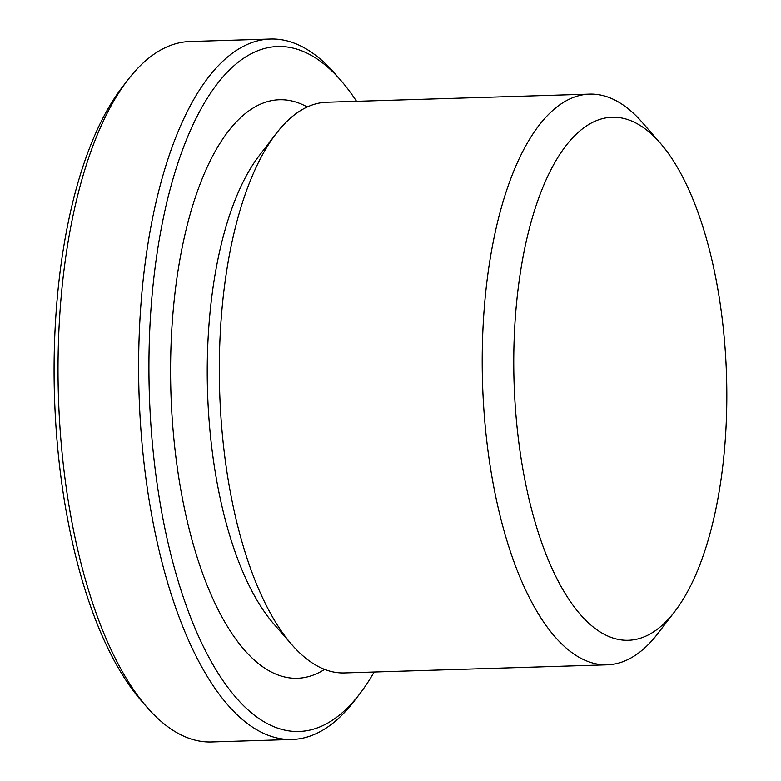 <?xml version="1.0" encoding="UTF-8"?>
<svg xmlns="http://www.w3.org/2000/svg" width="781" height="781" viewBox="0 0 781 781"><rect width="100%" height="100%" fill="white"/><g stroke="black" fill="none" stroke-linecap="round" stroke-linejoin="round"><path stroke-width="1.17" d="M356.536 101.315A342.586 139.194 88.2 0 0 340.828 80.423L334.912 73.629A350.376 142.357 88.2 0 0 270.509 39.05L189.92 41.539A350.376 142.357 88.2 0 0 127.772 80.013L122.285 87.16A342.586 139.194 88.2 0 0 54.485 396.25A342.586 139.194 88.2 0 0 141.205 700.577L147.121 707.371A350.376 142.357 88.2 0 0 166.226 725.559A350.376 142.357 88.2 0 0 211.524 741.95L292.114 739.461A350.376 142.357 88.2 0 0 354.262 700.987L359.748 693.84A342.586 139.194 88.2 0 0 374.128 672.021M127.772 80.013A350.376 142.357 88.2 0 0 58.429 396.133A350.376 142.357 88.2 0 0 147.121 707.371M270.509 39.05A350.376 142.357 88.2 0 0 139.116 337.812A350.376 142.357 88.2 0 0 246.816 723.079A350.376 142.357 88.2 0 0 292.114 739.461M340.828 80.423A342.586 139.194 88.2 0 0 155.741 262.709A342.586 139.194 88.2 0 0 254.694 715.435A342.586 139.194 88.2 0 0 359.748 693.84M307.245 106.977A289.38 117.58 88.2 0 0 172.972 313.132A289.38 117.58 88.2 0 0 259.936 664.748A289.38 117.58 88.2 0 0 324.593 669.405M660.296 143.128L642.138 122.295A285.495 115.998 88.2 0 0 589.665 94.12L326.79 102.233A285.495 115.998 88.2 0 0 276.162 133.58L259.321 155.497A261.615 106.294 88.2 0 0 207.541 391.535A261.615 106.294 88.2 0 0 273.77 623.931L291.918 644.764A285.495 115.998 88.2 0 0 307.489 659.584A285.495 115.998 88.2 0 0 344.392 672.939L607.267 664.826A285.495 115.998 88.2 0 0 657.905 633.479L674.745 611.562A261.615 106.294 88.2 0 0 726.515 375.524A261.615 106.294 88.2 0 0 660.296 143.128A261.615 106.294 88.2 0 0 518.955 282.331A261.615 106.294 88.2 0 0 594.517 628.051A261.615 106.294 88.2 0 0 674.745 611.562M276.162 133.58A285.495 115.998 88.2 0 0 219.656 391.154A285.495 115.998 88.2 0 0 291.918 644.764M589.665 94.12A285.495 115.998 88.2 0 0 482.599 337.558A285.495 115.998 88.2 0 0 570.355 651.481A285.495 115.998 88.2 0 0 607.267 664.826"/></g></svg>
